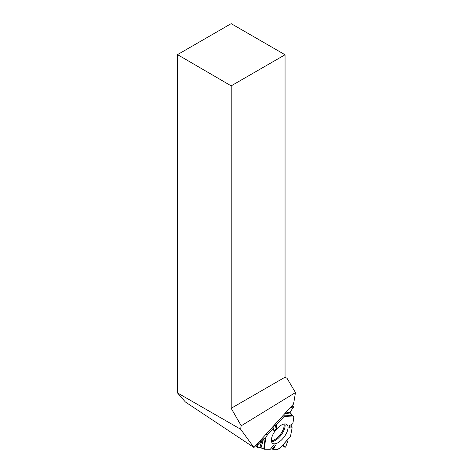 <?xml version="1.0" encoding="UTF-8"?>
<svg xmlns="http://www.w3.org/2000/svg" width="473" height="473" viewBox="0 0 473 473"><rect width="100%" height="100%" fill="white"/><g stroke="black" fill="none" stroke-linecap="round" stroke-linejoin="round"><path stroke-width="0.71" d="M273.305 449.309L277.74 449.35A0.958 0.438 -52.9 0 0 278.059 449.244L280.696 447.423L277.74 449.35L273.305 449.309L270.71 448.788L273.305 449.309L275.469 445.454L272.194 448.859M256.88 444.271L257.531 444.762L261.066 441.735L263.538 438.885L261.049 447.754L264.224 449.226L270.29 449.279L274.127 444.774L275.469 445.454M261.049 447.754L259.878 447.452L261.776 440.676M255.438 445.856L257.992 447.819L259.878 447.452M292.131 427.775L291.599 426.327L292.078 424.11L291.599 426.327L292.131 427.775L290.511 436.283L292.131 427.775L288.725 428.112L289.659 425.475L292.817 423.69L293.828 417.671A0.958 0.438 -52.9 0 0 293.792 417.369L293.035 416.027L284.113 416.417L276.664 424.594L275.138 424.99L273.016 427.503L272.962 428.656L267.517 434.634A0.958 0.438 -52.9 0 0 267.233 435.036L266.086 434.167M287.986 440.546L287.98 439.251L287.897 441.002L285.645 446.961L285.024 447.334L283.179 444.703L285.065 447.375L285.645 446.961L287.986 440.546M270.29 449.279L264.224 449.226L259.878 447.452L258.098 447.836L257.129 445.519L263.538 438.885L265.802 437.696L267.517 434.634L272.962 428.656L273.016 427.503L275.138 424.99L276.664 424.594L284.113 416.417L283.989 414.514L284.113 416.417M263.538 438.885L265.802 437.696L267.233 435.036M257.956 447.765L257.129 445.519L256.313 444.898M292.018 405.698L293.508 406.833L293.449 407.223L289.955 412.326L293.035 416.027M292.817 423.69L293.792 417.369L289.955 412.326L293.449 407.223L293.23 406.839L289.618 408.335L293.23 406.839L291.9 405.828M271.484 438.814A11.813 5.416 127.1 0 0 272.413 443.177A11.813 5.416 127.1 0 0 284.007 437.153A11.813 5.416 127.1 0 0 286.668 424.358A11.813 5.416 127.1 0 0 278.018 427.651A11.813 5.416 127.1 0 0 271.484 438.814M291.599 426.327L288.725 428.112M272.962 428.656L273.956 430.732L276.232 428.775L276.664 424.594M275.138 424.99L276.232 428.775M273.016 427.503L273.956 430.732M257.531 444.762L257.129 445.519M185.404 402.003L253.942 447.499L240.633 429.224L177.523 392.945L185.404 402.003M177.523 54.626L231.173 23.65L285.053 54.762L231.173 85.867L177.523 54.626L177.523 392.945M231.173 85.867L231.173 408.3L241.206 425.783L295.477 392.566L293.562 404.001L253.942 447.499M241.206 425.783L240.633 429.224M295.477 392.566L287.046 378.341L285.053 377.188L285.053 54.762M231.173 408.3L285.053 377.188M285.065 447.375L282.523 445.448L285.024 447.334M284.042 424.021A11.198 5.132 -52.9 0 1 280.365 434.391A11.198 5.132 -52.9 0 1 271.378 440.741M266.417 433.8L267.517 434.634M259.961 440.895L261.066 441.735M260.463 440.339L261.528 441.143M284.847 423.92A11.541 5.292 -52.9 0 1 281.175 435.006A11.541 5.292 -52.9 0 1 271.502 441.54M290.753 436.011L280.252 447.925M264.224 449.226L265.802 437.696M263.703 449.072L265.176 438.335M284.297 415.844L292.61 415.477M291.291 414.112L284.977 413.426M286.159 412.131L290.091 412.562M257.992 447.819L255.426 445.873M290.67 436.207L280.554 447.683"/></g></svg>
